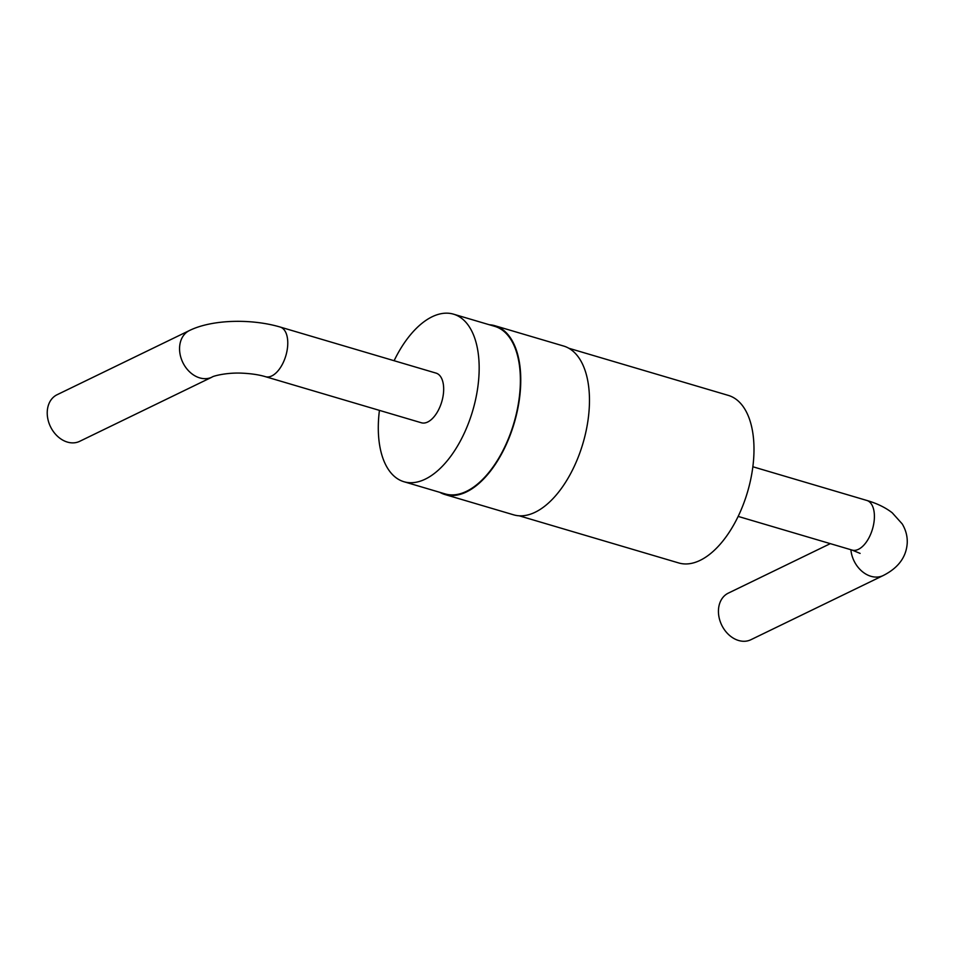 <?xml version="1.0" encoding="UTF-8"?>
<svg xmlns="http://www.w3.org/2000/svg" width="955" height="955" viewBox="0 0 955 955"><rect width="100%" height="100%" fill="white"/><g stroke="black" fill="none" stroke-linecap="round" stroke-linejoin="round"><path stroke-width="1.43" d="M489.366 324.76A88.027 46.15 106.5 0 1 494.905 325.727A88.027 46.15 106.5 0 1 520.642 385.545A88.027 46.15 106.5 0 1 445.006 494.547A88.027 46.15 106.5 0 1 439.825 492.338M494.905 325.727L563.605 346.032A88.027 46.15 106.5 0 1 589.354 405.851A88.027 46.15 106.5 0 1 513.706 514.852L445.006 494.547M394.105 360.715A87.371 45.816 106.5 0 1 453.494 314.159L494.726 326.347A87.371 45.816 106.5 0 1 520.272 385.725A87.371 45.816 106.5 0 1 445.185 493.926L403.965 481.738A87.371 45.816 106.5 0 1 379.433 410.375M453.494 314.159A87.371 45.816 106.5 0 1 479.052 373.536A87.371 45.816 106.5 0 1 403.965 481.738M568.786 348.241L728.319 395.394A87.371 45.816 106.5 0 1 753.877 454.771A87.371 45.816 106.5 0 1 678.79 562.973L519.245 515.819M436.065 373.119A25.892 13.573 106.5 0 1 441.747 401.792A25.892 13.573 106.5 0 1 421.394 422.779L265.478 376.688A25.892 13.573 -73.5 0 0 285.843 355.714A25.892 13.573 -73.5 0 0 280.161 327.04L436.065 373.119M189.424 330.537L57.097 394.725A25.892 19.888 64.1 0 0 50.496 426.706A25.892 19.888 64.1 0 0 79.695 441.317L212.022 377.118A25.892 19.888 64.1 0 1 182.823 362.506A25.892 19.888 64.1 0 1 189.424 330.537C212.177 319.34 251.487 318.576 280.161 327.04M850.881 549.734A25.892 19.888 64.1 0 0 883.22 575.531L750.893 639.719A25.892 19.888 -115.9 0 1 728.94 634.884A25.892 19.888 -115.9 0 1 718.458 610.173A25.892 19.888 -115.9 0 1 728.295 593.139L830.301 543.646M752.85 466.756L866.806 500.444A25.892 13.573 106.5 0 1 872.476 529.118A25.892 13.573 106.5 0 1 852.123 550.092L738.179 516.416M265.478 376.688C259.211 374.814 251.654 373.656 242.785 373.202C226.61 372.259 212.428 376.258 212.022 377.118M860.109 553.399L852.123 550.092M883.22 575.531C898.416 567.855 906.426 556.92 907.25 542.75C907.453 536.149 905.782 529.87 902.224 523.925L892.221 512.787C885.38 507.487 876.917 503.381 866.806 500.444"/></g></svg>
